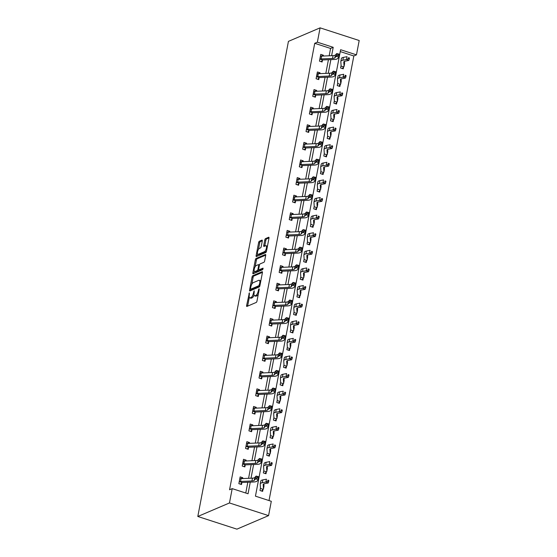 <?xml version="1.0" encoding="UTF-8"?>
<svg xmlns="http://www.w3.org/2000/svg" width="557" height="557" viewBox="0 0 557 557"><rect width="100%" height="100%" fill="white"/><g stroke="black" fill="none" stroke-linecap="round" stroke-linejoin="round"><path stroke-width="0.84" d="M249.369 292.843L246.612 305.542A1.177 0.446 -72 0 0 246.765 306.441A1.177 0.446 -72 0 0 246.918 306.427L256.241 302.444A1.177 0.446 -72 0 0 256.972 301.121L259.221 289.348L259.005 288.728L258.204 291.179A3.774 1.434 -72 0 1 255.865 295.433L255.092 295.767A3.774 1.434 -72 0 1 254.605 295.809A3.774 1.434 -72 0 1 254.11 292.926L254.187 290.782L253.386 293.24A3.774 1.434 -72 0 1 251.054 297.494L250.274 297.821A3.774 1.434 -72 0 1 249.787 297.863A3.774 1.434 -72 0 1 249.292 294.987L249.369 292.843M262.277 241.007A1.177 0.446 -72 0 0 262.124 240.109A1.177 0.446 -72 0 0 261.971 240.123L259.353 241.237A1.177 0.446 -72 0 0 258.629 242.567L256.129 255.635A1.177 0.446 -72 0 0 256.29 256.54A1.177 0.446 -72 0 0 256.443 256.526L265.766 252.544A1.177 0.446 -72 0 0 266.49 251.214L268.982 238.145A1.177 0.446 -72 0 0 268.829 237.247A1.177 0.446 -72 0 0 268.676 237.254L265.522 238.605A1.177 0.446 -72 0 0 264.791 239.935L263.726 245.533A1.177 0.446 -72 0 0 263.879 246.431A1.177 0.446 -72 0 0 264.032 246.417L265.598 245.748A3.154 1.198 -72 0 1 266.002 245.714A3.154 1.198 -72 0 1 266.309 248.596A3.154 1.198 -72 0 1 264.464 251.673L258.33 254.291A3.154 1.198 -72 0 1 257.919 254.333A3.154 1.198 -72 0 1 257.613 251.444A3.154 1.198 -72 0 1 259.458 248.366L260.481 247.928A1.177 0.446 -72 0 0 261.212 246.605L262.277 241.007M329.173 55.791L330.573 48.445L314.726 43.307L317.365 42.186L320.094 27.85L288.435 41.371L197.805 516.478L236.906 529.15L268.565 515.629L271.301 501.3L255.447 496.162L340.612 49.712L356.466 54.851L359.195 40.522L320.094 27.85M314.726 43.307L229.561 489.756L232.199 488.628L229.463 502.964L197.805 516.478M252.781 275.687A1.177 0.446 -72 0 0 252.056 277.017L249.564 290.086A1.177 0.446 -72 0 0 249.717 290.991A1.177 0.446 -72 0 0 249.87 290.977L259.193 286.994A1.177 0.446 -72 0 0 259.917 285.664L262.417 272.596A1.177 0.446 -72 0 0 262.256 271.691A1.177 0.446 -72 0 0 262.11 271.705L252.781 275.687L253.839 276.028A1.177 0.446 -72 0 0 253.108 277.358L251.806 284.209M252.85 272.86L255.343 259.792A1.177 0.446 -72 0 1 256.067 258.462L265.39 254.479A1.177 0.446 -72 0 1 265.543 254.472A1.177 0.446 -72 0 1 265.703 255.371L264.631 260.961A1.177 0.446 -72 0 1 263.907 262.291L260.119 263.907A1.177 0.446 -72 0 0 259.395 265.236L258.685 268.947A1.177 0.446 -72 0 0 258.838 269.846A1.177 0.446 -72 0 0 258.991 269.832L263.036 268.14L262.632 269.699L253.157 273.752A1.177 0.446 -72 0 1 253.003 273.766A1.177 0.446 -72 0 1 252.85 272.86L253.901 273.209L254.291 271.162M245.769 493.029L247.823 482.237M248.575 478.31L251.186 464.629M251.931 460.709L254.542 447.027M255.294 443.1L257.898 429.419M258.65 425.499L261.261 411.818M262.006 407.891L264.617 394.21M265.369 390.29L267.973 376.609M268.725 372.682L271.336 359M272.081 355.081L274.692 341.392M275.443 337.472L278.054 323.791M278.799 319.864L281.41 306.183M282.155 302.263L284.766 288.582M285.518 284.655L288.129 270.974M288.874 267.054L291.485 253.372M292.23 249.445L294.841 235.764M295.593 231.844L298.204 218.163M298.949 214.236L301.56 200.555M302.305 196.628L304.916 182.947M305.668 179.027L308.279 165.345M309.024 161.419L311.635 147.737M312.386 143.817L314.99 130.136M315.742 126.209L318.353 112.528M319.098 108.608L321.709 94.927M322.461 91L325.065 77.319M325.817 73.399L328.428 59.71M242.636 478.567L242.789 477.746L240.151 476.889L238.856 483.664L241.501 484.52L241.849 482.689M245.992 460.959L246.152 460.145L243.506 459.288L242.218 466.056L244.857 466.912L245.205 465.081M249.355 443.358L249.508 442.537L246.869 441.68L245.574 448.455L248.213 449.311L248.568 447.473M252.711 425.75L252.864 424.928L250.225 424.072L248.93 430.846L251.576 431.703L251.924 429.872L250.566 431.376M256.067 408.142L256.227 407.327L253.581 406.471L252.293 413.238L254.932 414.095L255.28 412.264L253.922 413.767M259.43 390.541L259.583 389.719L256.944 388.863L255.649 395.637L258.295 396.493L258.643 394.662M262.786 372.932L262.939 372.118L260.3 371.261L259.005 378.029L261.651 378.885L261.999 377.054L260.641 378.558M266.142 355.331L266.302 354.51L263.656 353.653L262.368 360.428L265.007 361.284L265.355 359.453M269.504 337.723L269.658 336.908L267.019 336.052L265.724 342.82L268.37 343.676L268.718 341.845M272.86 320.122L273.014 319.3L270.375 318.444L269.08 325.218L271.725 326.075L272.074 324.244M276.216 302.514L276.376 301.699L273.731 300.843L272.443 307.61L275.081 308.467L275.43 306.635L274.072 308.139M279.579 284.912L279.732 284.091L277.094 283.235L275.799 290.009L278.444 290.858L278.792 289.027M282.935 267.304L283.088 266.483L280.45 265.626L279.154 272.401L281.8 273.257L282.148 271.426M286.291 249.696L286.451 248.882L283.805 248.025L282.517 254.793L285.156 255.649L285.504 253.818M289.654 232.095L289.807 231.273L287.168 230.417L285.873 237.191L288.519 238.048L288.867 236.217L287.509 237.721M293.01 214.487L293.17 213.672L290.524 212.816L289.236 219.583L291.875 220.44L292.223 218.609M296.366 196.886L296.526 196.064L293.88 195.208L292.592 201.982L295.231 202.839L295.586 201.007L294.221 202.511M299.729 179.277L299.882 178.463L297.243 177.606L295.948 184.374L298.594 185.23L298.942 183.399M303.085 161.676L303.245 160.855L300.599 159.998L299.311 166.773L301.95 167.629L302.298 165.791L300.94 167.302M306.441 144.068L306.601 143.246L303.955 142.397L302.667 149.165L305.306 150.021L305.661 148.19M309.803 126.46L309.957 125.645L307.318 124.789L306.023 131.556L308.669 132.413L309.017 130.582L307.659 132.093M313.159 108.859L313.319 108.037L310.674 107.181L309.386 113.955L312.024 114.812L312.373 112.98L311.015 114.484M316.522 91.251L316.675 90.436L314.037 89.58L312.742 96.347L315.38 97.203L315.735 95.372M319.878 73.649L320.031 72.828L317.393 71.971L316.098 78.746L318.743 79.602L319.091 77.771L317.734 79.275M323.234 56.041L323.394 55.227L320.748 54.37L319.46 61.138L322.099 61.994L322.447 60.163M269.017 500.562L353.827 55.979L340.257 51.578M260.481 487.967L259.994 490.508L262.632 491.365L262.988 489.533M263.837 470.366L263.35 472.907L265.995 473.763L266.343 471.932L264.986 473.436M267.193 452.757L266.712 455.299L269.351 456.155L269.699 454.324M270.556 435.156L270.068 437.698L272.707 438.554L273.062 436.716M273.912 417.548L273.424 420.089L276.07 420.946L276.418 419.115M277.268 399.94L276.787 402.481L279.426 403.338L279.774 401.506L278.416 403.01M280.631 382.339L280.143 384.88L282.782 385.736L283.137 383.905M283.986 364.731L283.499 367.272L286.145 368.128L286.493 366.297L285.135 367.801M287.342 347.129L286.862 349.671L289.501 350.527L289.849 348.696L288.491 350.2M290.705 329.521L290.218 332.063L292.864 332.919L293.212 331.088M294.061 311.92L293.574 314.461L296.22 315.318L296.568 313.487L295.21 314.99M297.417 294.312L296.937 296.853L299.575 297.71L299.924 295.878M300.78 276.711L300.293 279.252L302.938 280.101L303.287 278.27L301.929 279.781M304.136 259.102L303.649 261.644L306.294 262.5L306.642 260.669M307.492 241.494L307.011 244.036L309.65 244.892L309.998 243.061L308.641 244.565M310.855 223.893L310.367 226.434L313.013 227.291L313.361 225.46M314.211 206.285L313.73 208.826L316.369 209.683L316.717 207.852M317.567 188.684L317.086 191.225L319.725 192.081L320.08 190.25M320.929 171.076L320.442 173.617L323.088 174.473L323.436 172.642L322.078 174.146M324.285 153.474L323.805 156.016L326.444 156.872L326.792 155.034M327.648 135.866L327.161 138.408L329.8 139.264L330.155 137.433M331.004 118.265L330.517 120.806L333.163 121.656L333.511 119.825M334.36 100.657L333.88 103.198L336.519 104.055L336.867 102.223L335.509 103.727M337.723 83.049L337.236 85.59L339.874 86.446L340.23 84.615M341.079 65.448L340.592 67.989L343.237 68.845L343.585 67.014L342.228 68.518M353.827 55.979L356.466 54.851M331.617 55.686L333.211 47.317L317.365 42.186M232.199 488.628L248.053 493.767L250.267 482.132M251.019 478.212L253.63 464.524M254.375 460.604L256.986 446.923M257.738 442.996L260.342 429.315M261.094 425.395L263.705 411.714M264.45 407.787L267.061 394.105M267.813 390.185L270.417 376.504M271.168 372.577L273.779 358.896M274.524 354.976L277.135 341.295M277.887 337.368L280.491 323.687M281.243 319.76L283.854 306.078M284.599 302.159L287.21 288.477M287.962 284.55L290.573 270.869M291.318 266.949L293.929 253.268M294.674 249.341L297.285 235.66M298.037 231.74L300.648 218.059M301.393 214.132L304.004 200.45M304.749 196.53L307.36 182.842M308.112 178.922L310.722 165.241M311.467 161.314L314.078 147.633M314.823 143.713L317.434 130.032M318.186 126.105L320.797 112.423M321.542 108.504L324.153 94.822M324.898 90.895L327.509 77.214M328.261 73.294L330.872 59.613M229.463 502.964L268.565 515.629M330.573 48.445L333.211 47.317M242.789 477.746L240.645 478.665M246.152 460.145L244.001 461.057M249.508 442.537L247.364 443.456M252.864 424.928L250.72 425.847M256.227 407.327L254.083 408.239M259.583 389.719L257.438 390.638M262.939 372.118L260.794 373.03M266.302 354.51L264.157 355.429M269.658 336.908L267.513 337.82M273.014 319.3L270.869 320.219M276.376 301.699L274.232 302.611M279.732 284.091L277.588 285.01M283.088 266.483L280.944 267.402M286.451 248.882L284.307 249.794M289.807 231.273L287.663 232.192M293.17 213.672L291.019 214.584M296.526 196.064L294.381 196.983M299.882 178.463L297.737 179.375M303.245 160.855L301.093 161.774M306.601 143.246L304.456 144.166M309.957 125.645L307.812 126.557M313.319 108.037L311.168 108.956M316.675 90.436L314.531 91.348M320.031 72.828L317.887 73.747M323.394 55.227L321.243 56.139M249.787 297.863L250.845 298.211A3.774 1.434 -72 0 0 251.332 298.162L250.274 297.821M254.055 295.001A3.774 1.434 -72 0 1 252.105 297.835L251.332 298.162M254.605 295.809L255.663 296.15A3.774 1.434 -72 0 0 256.15 296.108L255.092 295.767M258.281 294.263A3.774 1.434 -72 0 1 256.923 295.774L256.15 296.108M249.306 297.306L247.67 305.884A1.177 0.446 -72 0 0 247.635 306.12M262.444 272.359L253.839 276.028M250.838 289.257L250.615 290.434A1.177 0.446 -72 0 0 250.587 290.67M250.518 288.561L250.734 289.18L258.914 285.685L259.736 283.151A3.774 1.434 -72 0 0 259.242 280.268A3.774 1.434 -72 0 0 258.754 280.31L253.157 282.698A3.774 1.434 -72 0 0 250.824 286.952L250.518 288.561M251.604 289.466L250.734 289.18M259.799 286.103L251.792 289.522M260.78 281.174A3.774 1.434 -72 0 0 260.293 280.61L259.242 280.268M255.141 266.712L256.394 260.133L255.343 259.792M265.731 255.134L257.125 258.803A1.177 0.446 -72 0 0 256.394 260.133M259.778 270.089A1.177 0.446 -72 0 0 259.896 270.187A1.177 0.446 -72 0 0 260.049 270.173L263.127 268.864M256.199 265.585A3.154 1.198 -72 0 0 254.354 268.655A3.154 1.198 -72 0 0 254.66 271.544A3.154 1.198 -72 0 0 255.071 271.51L257.23 270.584A1.177 0.446 -72 0 0 257.961 269.254L258.671 265.543A1.177 0.446 -72 0 0 258.511 264.645A1.177 0.446 -72 0 0 258.364 264.659L256.199 265.585M254.66 271.544L255.719 271.886A3.154 1.198 -72 0 0 256.123 271.851L255.071 271.51M258.949 269.88A1.177 0.446 -72 0 1 258.288 270.925L256.123 271.851M257.919 254.333L258.977 254.674A3.154 1.198 -72 0 0 259.388 254.64L258.33 254.291M266.545 250.942A3.154 1.198 -72 0 1 265.522 252.015L259.388 254.64M267.409 246.403A3.154 1.198 -72 0 0 267.061 246.055L266.002 245.714M269.017 237.909L266.573 238.946A1.177 0.446 -72 0 0 265.849 240.276L264.777 245.874A1.177 0.446 -72 0 0 264.749 246.11M257.571 253.985L257.188 255.983A1.177 0.446 -72 0 0 257.153 256.22M262.312 240.77L260.411 241.578A1.177 0.446 -72 0 0 259.68 242.908L258.441 249.439M263.162 489.318A4.205 1.218 -169.2 0 0 263.454 488.976A4.205 1.218 -169.2 0 0 263.454 488.886L263.183 484.611A6.002 1.741 10.8 0 1 263.189 484.479A6.002 1.741 10.8 0 1 264.526 483.685L268.189 482.982L265.905 482.028L262.243 482.724A9.003 2.618 -169.2 0 0 260.244 483.922A9.003 2.618 -169.2 0 0 260.23 484.117L260.502 488.385A1.198 0.348 10.8 0 1 260.502 488.412A1.198 0.348 10.8 0 1 260.488 488.447L263.162 489.318L261.63 491.037M267.722 481.283L268.634 481.666L268.85 480.538L267.938 480.148L267.722 481.283L265.905 482.028L266.441 479.201L262.779 479.904A9.003 2.618 -169.2 0 0 260.78 481.095L260.244 483.922M263.962 486.24A4.205 1.218 -169.2 0 0 263.99 486.157A4.205 1.218 -169.2 0 0 263.997 486.059L263.858 483.873M267.938 480.148L268.85 480.538M268.634 481.666L268.189 482.982M240.45 478.686L239.844 478.491M239.204 481.833L239.413 481.617A4.205 1.218 10.8 0 1 240.527 481.45L251.938 480.969A6.002 1.741 -169.2 0 0 254.222 480.35L255.586 478.902L256.123 476.082L258.991 476.792L258.455 479.612L257.09 481.06A9.003 2.618 10.8 0 1 253.665 481.986L242.253 482.473A1.198 0.348 -169.2 0 0 242.086 482.487L240.492 484.193M257.188 476.757L256.972 477.885L258.121 478.171L258.337 477.043L256.123 476.082L254.758 477.53A6.002 1.741 -169.2 0 1 252.474 478.15L241.063 478.63A4.205 1.218 10.8 0 0 239.949 478.797L239.802 478.721M239.413 481.617L242.086 482.487M258.121 478.171L258.455 479.612L255.586 478.902L256.972 477.885M258.337 477.043L258.991 476.792M263.698 471.076L266.525 471.709A4.205 1.218 -169.2 0 0 266.81 471.368A4.205 1.218 -169.2 0 0 266.817 471.278L266.545 467.01A6.002 1.741 10.8 0 1 266.552 466.877A6.002 1.741 10.8 0 1 267.882 466.084L271.544 465.38L269.261 464.42L265.598 465.123A9.003 2.618 -169.2 0 0 263.6 466.313A9.003 2.618 -169.2 0 0 263.593 466.508L263.865 470.783A1.198 0.348 10.8 0 1 263.865 470.811A1.198 0.348 10.8 0 1 263.844 470.846M271.085 463.675L271.997 464.058L272.213 462.93L271.301 462.547L271.085 463.675L269.261 464.42L269.797 461.6L266.135 462.303A9.003 2.618 -169.2 0 0 264.143 463.494L263.6 466.313M267.318 468.639A4.205 1.218 -169.2 0 0 267.346 468.548A4.205 1.218 -169.2 0 0 267.353 468.458L267.214 466.265M271.301 462.547L272.213 462.93M271.997 464.058L271.544 465.38M269.88 454.108A4.205 1.218 -169.2 0 0 270.166 453.767A4.205 1.218 -169.2 0 0 270.173 453.677L269.901 449.402A6.002 1.741 10.8 0 1 269.908 449.269A6.002 1.741 10.8 0 1 271.238 448.476L274.9 447.772L272.624 446.811L268.954 447.515A9.003 2.618 -169.2 0 0 266.963 448.705A9.003 2.618 -169.2 0 0 266.949 448.907L267.221 453.175A1.198 0.348 10.8 0 1 267.207 453.238L269.88 454.108L268.342 455.828M274.441 446.066L275.353 446.456L275.569 445.322L274.657 444.939L274.441 446.066L272.624 446.811L273.16 443.992L269.497 444.695A9.003 2.618 -169.2 0 0 267.499 445.885L266.963 448.705M270.681 451.031A4.205 1.218 -169.2 0 0 270.709 450.947A4.205 1.218 -169.2 0 0 270.709 450.85L270.57 448.663M274.657 444.939L275.569 445.322M275.353 446.456L274.9 447.772M243.806 461.085L243.2 460.89M260.544 459.149L260.328 460.277L261.477 460.562L261.693 459.434L259.485 458.474L258.114 459.922A6.002 1.741 -169.2 0 1 255.837 460.542L244.419 461.029A4.205 1.218 10.8 0 0 243.312 461.196L242.768 464.016A4.205 1.218 10.8 0 1 243.882 463.849L255.294 463.361A6.002 1.741 -169.2 0 0 257.578 462.742L258.942 461.3L259.485 458.474L262.354 459.184L261.818 462.004L260.446 463.452A9.003 2.618 10.8 0 1 257.028 464.385L245.609 464.865A1.198 0.348 -169.2 0 0 245.449 464.879L243.848 466.585M242.768 464.016L245.449 464.879M261.477 460.562L261.818 462.004L258.942 461.3L260.328 460.277M261.693 459.434L262.354 459.184M247.162 443.476L246.563 443.281M245.922 446.617L246.131 446.408A4.205 1.218 10.8 0 1 247.238 446.241L258.657 445.76A6.002 1.741 -169.2 0 0 260.934 445.14L262.305 443.692L262.841 440.872L265.71 441.583L265.174 444.402L263.802 445.844A9.003 2.618 10.8 0 1 260.384 446.777L248.972 447.264A1.198 0.348 -169.2 0 0 248.805 447.278L247.211 448.984M263.907 441.548L263.691 442.676L264.84 442.954L265.055 441.826L262.841 440.872L261.477 442.314A6.002 1.741 -169.2 0 1 259.193 442.933L247.781 443.421A4.205 1.218 10.8 0 0 246.667 443.588L246.514 443.511M246.131 446.408L248.805 447.278M264.84 442.954L265.174 444.402L262.305 443.692L263.691 442.676M265.055 441.826L265.71 441.583M273.236 436.5A4.205 1.218 -169.2 0 0 273.529 436.159A4.205 1.218 -169.2 0 0 273.536 436.068L273.257 431.793A6.002 1.741 10.8 0 1 273.264 431.668A6.002 1.741 10.8 0 1 274.601 430.874L278.263 430.171L275.98 429.21L272.317 429.913A9.003 2.618 -169.2 0 0 270.319 431.104A9.003 2.618 -169.2 0 0 270.305 431.299L270.577 435.574A1.198 0.348 10.8 0 1 270.577 435.595A1.198 0.348 10.8 0 1 270.563 435.637L273.236 436.5L271.705 438.227M270.556 435.191L270.563 435.637M277.797 428.465L278.709 428.848L278.925 427.72L278.013 427.337L277.797 428.465L275.98 429.21L276.516 426.39L272.853 427.087A9.003 2.618 -169.2 0 0 270.855 428.284L270.319 431.104M274.037 433.43A4.205 1.218 -169.2 0 0 274.065 433.339A4.205 1.218 -169.2 0 0 274.072 433.249L273.933 431.055M278.013 427.337L278.925 427.72M278.709 428.848L278.263 430.171M276.599 418.899A4.205 1.218 -169.2 0 0 276.885 418.558A4.205 1.218 -169.2 0 0 276.892 418.46L276.62 414.192A6.002 1.741 10.8 0 1 276.627 414.06A6.002 1.741 10.8 0 1 277.957 413.266L281.619 412.563L279.336 411.602L275.673 412.305A9.003 2.618 -169.2 0 0 273.675 413.496A9.003 2.618 -169.2 0 0 273.668 413.698L273.94 417.966A1.198 0.348 10.8 0 1 273.94 417.994A1.198 0.348 10.8 0 1 273.926 418.029L276.599 418.899L275.061 420.619M281.16 410.857L282.072 411.24L282.288 410.112L281.376 409.729L281.16 410.857L279.336 411.602L279.879 408.782L276.209 409.486A9.003 2.618 -169.2 0 0 274.218 410.676L273.675 413.496M277.393 415.821A4.205 1.218 -169.2 0 0 277.421 415.731A4.205 1.218 -169.2 0 0 277.428 415.64L277.289 413.454M281.376 409.729L282.288 410.112M282.072 411.24L281.619 412.563M277.135 400.65L279.955 401.291A4.205 1.218 -169.2 0 0 280.241 400.949A4.205 1.218 -169.2 0 0 280.248 400.859L279.976 396.584A6.002 1.741 10.8 0 1 279.983 396.459A6.002 1.741 10.8 0 1 281.313 395.658L284.975 394.962L282.698 394.001L279.029 394.704A9.003 2.618 -169.2 0 0 277.038 395.895A9.003 2.618 -169.2 0 0 277.024 396.09L277.295 400.365A1.198 0.348 10.8 0 1 277.295 400.386A1.198 0.348 10.8 0 1 277.282 400.42M284.516 393.256L285.428 393.639L285.644 392.511L284.731 392.128L284.516 393.256L282.698 394.001L283.235 391.181L279.572 391.877A9.003 2.618 -169.2 0 0 277.574 393.075L277.038 395.895M280.756 398.213A4.205 1.218 -169.2 0 0 280.784 398.13A4.205 1.218 -169.2 0 0 280.784 398.039L280.644 395.846M284.731 392.128L285.644 392.511M285.428 393.639L284.975 394.962M250.525 425.875L249.919 425.68M249.285 429.015L249.487 428.806A4.205 1.218 10.8 0 1 250.601 428.639L262.013 428.152A6.002 1.741 -169.2 0 0 264.297 427.532L265.661 426.084L266.197 423.264L269.073 423.974L268.53 426.794L267.165 428.242A9.003 2.618 10.8 0 1 263.74 429.175L252.328 429.656A1.198 0.348 -169.2 0 0 252.161 429.67L251.938 429.858M267.263 423.94L267.047 425.068L268.195 425.353L268.411 424.225L266.197 423.264L264.833 424.713A6.002 1.741 -169.2 0 1 262.549 425.332L251.137 425.82A4.205 1.218 10.8 0 0 250.023 425.987L249.292 429.001M249.487 428.806L252.161 429.67M268.195 425.353L268.53 426.794L265.661 426.084L267.047 425.068M268.411 424.225L269.073 423.974M253.881 408.267L253.275 408.072M252.641 411.407L252.843 411.198A4.205 1.218 10.8 0 1 253.957 411.031L265.369 410.551A6.002 1.741 -169.2 0 0 267.652 409.924L269.017 408.483L269.56 405.663L272.429 406.373L271.893 409.193L270.521 410.634A9.003 2.618 10.8 0 1 267.102 411.567L255.684 412.055A1.198 0.348 -169.2 0 0 255.524 412.069L255.294 412.25M270.618 406.338L270.41 407.466L271.551 407.745L271.767 406.617L269.56 405.663L268.189 407.104A6.002 1.741 -169.2 0 1 265.912 407.724L254.493 408.211A4.205 1.218 10.8 0 0 253.386 408.378L252.655 411.393M252.843 411.198L255.524 412.069M271.551 407.745L271.893 409.193L269.017 408.483L270.41 407.466M271.767 406.617L272.429 406.373M257.237 390.666L256.638 390.464M273.981 388.73L273.766 389.858L274.914 390.144L275.13 389.016L272.916 388.055L271.551 389.503A6.002 1.741 -169.2 0 1 269.268 390.123L257.856 390.603A4.205 1.218 10.8 0 0 256.742 390.77L256.206 393.597A4.205 1.218 10.8 0 1 257.313 393.43L268.732 392.943A6.002 1.741 -169.2 0 0 271.008 392.323L272.38 390.875L272.916 388.055L275.785 388.765L275.249 391.585L273.884 393.033A9.003 2.618 10.8 0 1 270.458 393.959L259.047 394.447A1.198 0.348 -169.2 0 0 258.88 394.46L257.285 396.166M256.206 393.597L258.88 394.46M274.914 390.144L275.249 391.585L272.38 390.875L273.766 389.858M275.13 389.016L275.785 388.765M283.318 383.682A4.205 1.218 -169.2 0 0 283.604 383.348A4.205 1.218 -169.2 0 0 283.61 383.251L283.332 378.983A6.002 1.741 10.8 0 1 283.339 378.851A6.002 1.741 10.8 0 1 284.676 378.057L288.338 377.354L286.054 376.393L282.392 377.096A9.003 2.618 -169.2 0 0 280.394 378.287A9.003 2.618 -169.2 0 0 280.38 378.482L280.651 382.756A1.198 0.348 10.8 0 1 280.651 382.784A1.198 0.348 10.8 0 1 280.637 382.819L283.318 383.682L281.779 385.409M287.872 375.648L288.791 376.031L288.999 374.903L288.087 374.52L287.872 375.648L286.054 376.393L286.59 373.573L282.928 374.276A9.003 2.618 -169.2 0 0 280.93 375.467L280.394 378.287M284.112 380.612A4.205 1.218 -169.2 0 0 284.14 380.522A4.205 1.218 -169.2 0 0 284.147 380.431L284.007 378.245M288.087 374.52L288.999 374.903M288.791 376.031L288.338 377.354M260.599 373.058L259.994 372.863M277.337 371.122L277.121 372.25L278.27 372.536L278.486 371.408L276.272 370.447L274.907 371.895A6.002 1.741 -169.2 0 1 272.624 372.515L261.212 373.002A4.205 1.218 10.8 0 0 260.098 373.169L259.562 375.989A4.205 1.218 10.8 0 1 260.676 375.822L272.088 375.334A6.002 1.741 -169.2 0 0 274.371 374.715L275.736 373.274L276.272 370.447L279.148 371.157L278.604 373.984L277.24 375.425A9.003 2.618 10.8 0 1 273.814 376.358L262.403 376.845A1.198 0.348 -169.2 0 0 262.236 376.859L262.013 377.04M259.562 375.989L262.236 376.859M278.27 372.536L278.604 373.984L275.736 373.274L277.121 372.25M278.486 371.408L279.148 371.157M283.986 364.772L283.861 365.427L286.674 366.081A4.205 1.218 -169.2 0 0 286.959 365.74A4.205 1.218 -169.2 0 0 286.966 365.65L286.695 361.375A6.002 1.741 10.8 0 1 286.702 361.242A6.002 1.741 10.8 0 1 288.032 360.449L291.694 359.745L289.41 358.792L285.748 359.488A9.003 2.618 -169.2 0 0 283.75 360.685A9.003 2.618 -169.2 0 0 283.743 360.88L284.014 365.148A1.198 0.348 10.8 0 1 284.014 365.176A1.198 0.348 10.8 0 1 284 365.211M291.234 358.047L292.147 358.429L292.362 357.302L291.45 356.919L291.234 358.047L289.41 358.792L289.953 355.965L286.284 356.668A9.003 2.618 -169.2 0 0 284.293 357.859L283.75 360.685M287.468 363.004A4.205 1.218 -169.2 0 0 287.496 362.92A4.205 1.218 -169.2 0 0 287.503 362.83L287.363 360.637M291.45 356.919L292.362 357.302M292.147 358.429L291.694 359.745M263.955 355.45L263.35 355.255M262.716 358.597L262.925 358.388A4.205 1.218 10.8 0 1 264.032 358.221L275.443 357.733A6.002 1.741 -169.2 0 0 277.727 357.114L279.099 355.665L279.635 352.846L282.503 353.556L281.967 356.376L280.596 357.824A9.003 2.618 10.8 0 1 277.177 358.75L265.759 359.237A1.198 0.348 -169.2 0 0 265.598 359.251L263.997 360.957M280.693 353.521L280.484 354.649L281.626 354.934L281.842 353.806L279.635 352.846L278.263 354.294A6.002 1.741 -169.2 0 1 275.987 354.913L264.568 355.394A4.205 1.218 10.8 0 0 263.461 355.561L263.308 355.484M262.925 358.388L265.598 359.251M281.626 354.934L281.967 356.376L279.099 355.665L280.484 354.649M281.842 353.806L282.503 353.556M287.21 347.84L290.03 348.473A4.205 1.218 -169.2 0 0 290.315 348.132A4.205 1.218 -169.2 0 0 290.322 348.041L290.051 343.773A6.002 1.741 10.8 0 1 290.058 343.641A6.002 1.741 10.8 0 1 291.388 342.847L295.05 342.144L292.773 341.183L289.111 341.887A9.003 2.618 -169.2 0 0 287.113 343.077A9.003 2.618 -169.2 0 0 287.099 343.272L287.37 347.547A1.198 0.348 10.8 0 1 287.37 347.575A1.198 0.348 10.8 0 1 287.356 347.61M294.59 340.438L295.502 340.821L295.718 339.693L294.806 339.31L294.59 340.438L292.773 341.183L293.309 338.364L289.647 339.067A9.003 2.618 -169.2 0 0 287.649 340.257L287.113 343.077M290.831 345.403A4.205 1.218 -169.2 0 0 290.858 345.312A4.205 1.218 -169.2 0 0 290.865 345.222L290.719 343.035M294.806 339.31L295.718 339.693M295.502 340.821L295.05 342.144M267.318 337.848L266.712 337.653M284.056 335.913L283.84 337.041L284.989 337.326L285.205 336.198L282.991 335.237L281.626 336.686A6.002 1.741 -169.2 0 1 279.342 337.305L267.931 337.793A4.205 1.218 10.8 0 0 266.817 337.96L266.281 340.78A4.205 1.218 10.8 0 1 267.388 340.612L278.806 340.125A6.002 1.741 -169.2 0 0 281.09 339.505L282.455 338.064L282.991 335.237L285.859 335.948L285.323 338.767L283.959 340.216A9.003 2.618 10.8 0 1 280.533 341.149L269.122 341.629A1.198 0.348 -169.2 0 0 268.954 341.65L267.36 343.349M266.281 340.78L268.954 341.65M284.989 337.326L285.323 338.767L282.455 338.064L283.84 337.041M285.205 336.198L285.859 335.948M293.393 330.872A4.205 1.218 -169.2 0 0 293.678 330.531A4.205 1.218 -169.2 0 0 293.685 330.44L293.407 326.165A6.002 1.741 10.8 0 1 293.421 326.033A6.002 1.741 10.8 0 1 294.75 325.239L298.413 324.536L296.129 323.582L292.467 324.278A9.003 2.618 -169.2 0 0 290.469 325.476A9.003 2.618 -169.2 0 0 290.455 325.671L290.733 329.939A1.198 0.348 10.8 0 1 290.712 330.002L293.393 330.872L291.854 332.592M290.705 329.563L290.712 330.002M297.946 322.83L298.865 323.22L299.074 322.092L298.162 321.702L297.946 322.83L296.129 323.582L296.665 320.755L293.003 321.459A9.003 2.618 -169.2 0 0 291.005 322.649L290.469 325.476M294.187 327.795A4.205 1.218 -169.2 0 0 294.214 327.711A4.205 1.218 -169.2 0 0 294.221 327.613L294.082 325.427M298.162 321.702L299.074 322.092M298.865 323.22L298.413 324.536M270.674 320.24L270.068 320.045M287.412 318.312L287.196 319.44L288.345 319.725L288.561 318.59L286.354 317.636L284.982 319.077A6.002 1.741 -169.2 0 1 282.698 319.704L271.287 320.184A4.205 1.218 10.8 0 0 270.18 320.352L269.637 323.171A4.205 1.218 10.8 0 1 270.751 323.004L282.162 322.524A6.002 1.741 -169.2 0 0 284.446 321.904L285.811 320.456L286.354 317.636L289.222 318.346L288.679 321.166L287.315 322.614A9.003 2.618 10.8 0 1 283.889 323.54L272.477 324.028A1.198 0.348 -169.2 0 0 272.317 324.042L270.716 325.748M269.637 323.171L272.317 324.042M288.345 319.725L288.679 321.166L285.811 320.456L287.196 319.44M288.561 318.59L289.222 318.346M294.061 311.955L293.936 312.616L296.749 313.264A4.205 1.218 -169.2 0 0 297.034 312.923A4.205 1.218 -169.2 0 0 297.041 312.832L296.77 308.564A6.002 1.741 10.8 0 1 296.777 308.432A6.002 1.741 10.8 0 1 298.106 307.638L301.769 306.935L299.485 305.974L295.823 306.677A9.003 2.618 -169.2 0 0 293.824 307.868A9.003 2.618 -169.2 0 0 293.817 308.063L294.089 312.338A1.198 0.348 10.8 0 1 294.089 312.366A1.198 0.348 10.8 0 1 294.075 312.4M301.309 305.229L302.221 305.612L302.437 304.484L301.525 304.101L301.309 305.229L299.485 305.974L300.028 303.154L296.366 303.857A9.003 2.618 -169.2 0 0 294.368 305.048L293.824 307.868M297.542 310.193A4.205 1.218 -169.2 0 0 297.57 310.103A4.205 1.218 -169.2 0 0 297.577 310.012L297.438 307.819M301.525 304.101L302.437 304.484M302.221 305.612L301.769 306.935M274.03 302.639L273.424 302.444M272.791 305.779L273 305.57A4.205 1.218 10.8 0 1 274.107 305.403L285.518 304.916A6.002 1.741 -169.2 0 0 287.802 304.296L289.174 302.848L289.71 300.028L292.578 300.738L292.042 303.558L290.67 305.006A9.003 2.618 10.8 0 1 287.252 305.939L275.833 306.42A1.198 0.348 -169.2 0 0 275.673 306.434L275.443 306.622M290.775 300.703L290.559 301.831L291.701 302.117L291.917 300.989L289.71 300.028L288.345 301.476A6.002 1.741 -169.2 0 1 286.061 302.096L274.643 302.583A4.205 1.218 10.8 0 0 273.536 302.75L272.805 305.765M273 305.57L275.673 306.434M291.701 302.117L292.042 303.558L289.174 302.848L290.559 301.831M291.917 300.989L292.578 300.738M300.105 295.663A4.205 1.218 -169.2 0 0 300.39 295.321A4.205 1.218 -169.2 0 0 300.397 295.231L300.126 290.956A6.002 1.741 10.8 0 1 300.132 290.824A6.002 1.741 10.8 0 1 301.462 290.03L305.132 289.327L302.848 288.366L299.186 289.069A9.003 2.618 -169.2 0 0 297.187 290.26A9.003 2.618 -169.2 0 0 297.173 290.462L297.445 294.73A1.198 0.348 10.8 0 1 297.445 294.757A1.198 0.348 10.8 0 1 297.431 294.792L300.105 295.663L298.566 297.382M304.665 287.621L305.577 288.004L305.793 286.876L304.881 286.493L304.665 287.621L302.848 288.366L303.384 285.546L299.722 286.249A9.003 2.618 -169.2 0 0 297.723 287.44L297.187 290.26M300.905 292.585A4.205 1.218 -169.2 0 0 300.933 292.502A4.205 1.218 -169.2 0 0 300.94 292.404L300.794 290.218M304.881 286.493L305.793 286.876M305.577 288.004L305.132 289.327M277.393 285.031L276.787 284.836M276.147 288.171L276.356 287.962A4.205 1.218 10.8 0 1 277.47 287.795L288.881 287.315A6.002 1.741 -169.2 0 0 291.165 286.695L292.529 285.247L293.066 282.427L295.934 283.137L295.398 285.957L294.033 287.398A9.003 2.618 10.8 0 1 290.608 288.331L279.196 288.818A1.198 0.348 -169.2 0 0 279.029 288.832L277.435 290.538M294.131 283.102L293.915 284.23L295.064 284.509L295.28 283.381L293.066 282.427L291.701 283.868A6.002 1.741 -169.2 0 1 289.417 284.488L278.006 284.975A4.205 1.218 10.8 0 0 276.892 285.142L276.738 285.066M276.356 287.962L279.029 288.832M295.064 284.509L295.398 285.957L292.529 285.247L293.915 284.23M295.28 283.381L295.934 283.137M300.641 277.414L303.468 278.054A4.205 1.218 -169.2 0 0 303.753 277.713A4.205 1.218 -169.2 0 0 303.76 277.623L303.481 273.348A6.002 1.741 10.8 0 1 303.495 273.222A6.002 1.741 10.8 0 1 304.825 272.422L308.487 271.725L306.204 270.765L302.542 271.468A9.003 2.618 -169.2 0 0 300.543 272.658A9.003 2.618 -169.2 0 0 300.529 272.853L300.808 277.128A1.198 0.348 10.8 0 1 300.801 277.149A1.198 0.348 10.8 0 1 300.787 277.191M308.021 270.02L308.94 270.403L309.156 269.275L308.237 268.892L308.021 270.02L306.204 270.765L306.74 267.945L303.078 268.641A9.003 2.618 -169.2 0 0 301.079 269.839L300.543 272.658M304.261 274.977A4.205 1.218 -169.2 0 0 304.289 274.893A4.205 1.218 -169.2 0 0 304.296 274.803L304.157 272.61M308.237 268.892L309.156 269.275M308.94 270.403L308.487 271.725M280.749 267.43L280.143 267.235M297.487 265.494L297.271 266.622L298.42 266.907L298.636 265.78L296.428 264.819L295.057 266.267A6.002 1.741 -169.2 0 1 292.773 266.887L281.362 267.374A4.205 1.218 10.8 0 0 280.255 267.541L279.711 270.361A4.205 1.218 10.8 0 1 280.825 270.194L292.237 269.706A6.002 1.741 -169.2 0 0 294.521 269.087L295.885 267.639L296.428 264.819L299.297 265.529L298.754 268.349L297.389 269.797A9.003 2.618 10.8 0 1 293.964 270.73L282.552 271.21A1.198 0.348 -169.2 0 0 282.392 271.224L280.791 272.93M279.711 270.361L282.392 271.224M298.42 266.907L298.754 268.349L295.885 267.639L297.271 266.622M298.636 265.78L299.297 265.529M306.823 260.453A4.205 1.218 -169.2 0 0 307.109 260.112A4.205 1.218 -169.2 0 0 307.116 260.015L306.844 255.747A6.002 1.741 10.8 0 1 306.851 255.614A6.002 1.741 10.8 0 1 308.181 254.821L311.843 254.117L309.56 253.157L305.897 253.86A9.003 2.618 -169.2 0 0 303.899 255.05A9.003 2.618 -169.2 0 0 303.892 255.252L304.164 259.52A1.198 0.348 10.8 0 1 304.164 259.548A1.198 0.348 10.8 0 1 304.15 259.583L306.823 260.453L305.285 262.173M304.136 259.137L304.15 259.583M311.384 252.412L312.296 252.794L312.512 251.667L311.6 251.284L311.384 252.412L309.56 253.157L310.103 250.337L306.441 251.04A9.003 2.618 -169.2 0 0 304.442 252.23L303.899 255.05M307.617 257.376A4.205 1.218 -169.2 0 0 307.645 257.285A4.205 1.218 -169.2 0 0 307.652 257.195L307.513 255.009M311.6 251.284L312.512 251.667M312.296 252.794L311.843 254.117M284.105 249.821L283.499 249.627M282.865 252.962L283.074 252.753A4.205 1.218 10.8 0 1 284.181 252.586L295.6 252.105A6.002 1.741 -169.2 0 0 297.877 251.479L299.248 250.037L299.784 247.217L302.653 247.921L302.117 250.747L300.745 252.189A9.003 2.618 10.8 0 1 297.327 253.122L285.908 253.609A1.198 0.348 -169.2 0 0 285.748 253.623L284.147 255.322M300.85 247.886L300.634 249.021L301.776 249.299L301.991 248.171L299.784 247.217L298.42 248.659A6.002 1.741 -169.2 0 1 296.136 249.278L284.724 249.766A4.205 1.218 10.8 0 0 283.61 249.933L283.457 249.856M283.074 252.753L285.748 253.623M301.776 249.299L302.117 250.747L299.248 250.037L300.634 249.021M301.991 248.171L302.653 247.921M307.499 241.536L307.373 242.191L310.179 242.845A4.205 1.218 -169.2 0 0 310.472 242.504A4.205 1.218 -169.2 0 0 310.472 242.413L310.2 238.138A6.002 1.741 10.8 0 1 310.207 238.006A6.002 1.741 10.8 0 1 311.537 237.212L315.206 236.516L312.923 235.555L309.26 236.259A9.003 2.618 -169.2 0 0 307.262 237.449A9.003 2.618 -169.2 0 0 307.248 237.644L307.52 241.912A1.198 0.348 10.8 0 1 307.52 241.94A1.198 0.348 10.8 0 1 307.506 241.975M314.74 234.81L315.652 235.193L315.868 234.065L314.956 233.682L314.74 234.81L312.923 235.555L313.459 232.729L309.796 233.432A9.003 2.618 -169.2 0 0 307.798 234.622L307.262 237.449M310.98 239.768A4.205 1.218 -169.2 0 0 311.008 239.684A4.205 1.218 -169.2 0 0 311.015 239.594L310.876 237.4M314.956 233.682L315.868 234.065M315.652 235.193L315.206 236.516M287.468 232.22L286.862 232.018M286.221 235.36L286.43 235.151A4.205 1.218 10.8 0 1 287.544 234.984L298.956 234.497A6.002 1.741 -169.2 0 0 301.24 233.877L302.604 232.429L303.14 229.609L306.009 230.32L305.473 233.139L304.108 234.588A9.003 2.618 10.8 0 1 300.683 235.514L289.271 236.001A1.198 0.348 -169.2 0 0 289.104 236.015L288.881 236.203M304.206 230.285L303.99 231.413L305.139 231.698L305.354 230.57L303.14 229.609L301.776 231.058A6.002 1.741 -169.2 0 1 299.492 231.677L288.08 232.158A4.205 1.218 10.8 0 0 286.966 232.325L286.82 232.248M286.43 235.151L289.104 236.015M305.139 231.698L305.473 233.139L302.604 232.429L303.99 231.413M305.354 230.57L306.009 230.32M313.542 225.237A4.205 1.218 -169.2 0 0 313.828 224.896A4.205 1.218 -169.2 0 0 313.835 224.805L313.556 220.537A6.002 1.741 10.8 0 1 313.57 220.405A6.002 1.741 10.8 0 1 314.9 219.611L318.562 218.908L316.279 217.947L312.616 218.65A9.003 2.618 -169.2 0 0 310.618 219.841A9.003 2.618 -169.2 0 0 310.604 220.036L310.883 224.311A1.198 0.348 10.8 0 1 310.876 224.339A1.198 0.348 10.8 0 1 310.862 224.374L313.542 225.237L312.004 226.964M318.103 217.202L319.015 217.585L319.231 216.457L318.312 216.074L318.103 217.202L316.279 217.947L316.815 215.127L313.152 215.831A9.003 2.618 -169.2 0 0 311.154 217.021L310.618 219.841M314.336 222.166A4.205 1.218 -169.2 0 0 314.364 222.076A4.205 1.218 -169.2 0 0 314.371 221.985L314.232 219.799M318.312 216.074L319.231 216.457M319.015 217.585L318.562 218.908M290.824 214.612L290.218 214.417M289.584 217.752L289.786 217.543A4.205 1.218 10.8 0 1 290.9 217.376L302.312 216.889A6.002 1.741 -169.2 0 0 304.595 216.269L305.96 214.828L306.503 212.001L309.372 212.711L308.829 215.538L307.464 216.979A9.003 2.618 10.8 0 1 304.038 217.912L292.627 218.4A1.198 0.348 -169.2 0 0 292.467 218.414L290.865 220.112M307.561 212.677L307.346 213.804L308.494 214.09L308.71 212.962L306.503 212.001L305.132 213.449A6.002 1.741 -169.2 0 1 302.855 214.069L291.436 214.556A4.205 1.218 10.8 0 0 290.329 214.724L290.176 214.647M289.786 217.543L292.467 218.414M308.494 214.09L308.829 215.538L305.96 214.828L307.346 213.804M308.71 212.962L309.372 212.711M316.898 207.636A4.205 1.218 -169.2 0 0 317.184 207.295A4.205 1.218 -169.2 0 0 317.191 207.204L316.919 202.929A6.002 1.741 10.8 0 1 316.926 202.797A6.002 1.741 10.8 0 1 318.256 202.003L321.918 201.3L319.634 200.346L315.972 201.042A9.003 2.618 -169.2 0 0 313.974 202.24A9.003 2.618 -169.2 0 0 313.967 202.435L314.239 206.703A1.198 0.348 10.8 0 1 314.225 206.765L316.898 207.636L315.359 209.355M314.211 206.327L314.225 206.765M321.459 199.601L322.371 199.984L322.587 198.856L321.674 198.466L321.459 199.601L319.634 200.346L320.178 197.519L316.515 198.222A9.003 2.618 -169.2 0 0 314.517 199.413L313.974 202.24M317.692 204.558A4.205 1.218 -169.2 0 0 317.727 204.475A4.205 1.218 -169.2 0 0 317.727 204.384L317.587 202.191M321.674 198.466L322.587 198.856M322.371 199.984L321.918 201.3M294.18 197.004L293.581 196.809M310.924 195.075L310.709 196.203L311.857 196.489L312.066 195.361L309.859 194.4L308.494 195.848A6.002 1.741 -169.2 0 1 306.211 196.468L294.799 196.948A4.205 1.218 10.8 0 0 293.685 197.115L293.149 199.942A4.205 1.218 10.8 0 1 294.256 199.775L305.675 199.288A6.002 1.741 -169.2 0 0 307.951 198.668L309.323 197.22L309.859 194.4L312.728 195.11L312.192 197.93L310.82 199.378A9.003 2.618 10.8 0 1 307.401 200.304L295.983 200.792A1.198 0.348 -169.2 0 0 295.823 200.805L295.593 200.993M293.149 199.942L295.823 200.805M311.857 196.489L312.192 197.93L309.323 197.22L310.709 196.203M312.066 195.361L312.728 195.11M320.254 190.028A4.205 1.218 -169.2 0 0 320.547 189.686A4.205 1.218 -169.2 0 0 320.547 189.596L320.275 185.328A6.002 1.741 10.8 0 1 320.282 185.196A6.002 1.741 10.8 0 1 321.619 184.402L325.281 183.699L322.997 182.738L319.335 183.441A9.003 2.618 -169.2 0 0 317.337 184.632A9.003 2.618 -169.2 0 0 317.323 184.827L317.594 189.102A1.198 0.348 10.8 0 1 317.594 189.129A1.198 0.348 10.8 0 1 317.581 189.164L320.254 190.028L318.715 191.754M324.815 181.993L325.727 182.376L325.942 181.248L325.03 180.865L324.815 181.993L322.997 182.738L323.533 179.918L319.871 180.621A9.003 2.618 -169.2 0 0 317.873 181.812L317.337 184.632M321.055 186.957A4.205 1.218 -169.2 0 0 321.083 186.867A4.205 1.218 -169.2 0 0 321.09 186.776L320.95 184.59M325.03 180.865L325.942 181.248M325.727 182.376L325.281 183.699M297.542 179.403L296.937 179.208M296.296 182.543L296.505 182.334A4.205 1.218 10.8 0 1 297.619 182.167L309.031 181.679A6.002 1.741 -169.2 0 0 311.314 181.06L312.679 179.619L313.215 176.792L316.084 177.502L315.547 180.322L314.183 181.77A9.003 2.618 10.8 0 1 310.757 182.703L299.346 183.183A1.198 0.348 -169.2 0 0 299.179 183.197L297.584 184.903M314.28 177.467L314.064 178.595L315.213 178.881L315.429 177.753L313.215 176.792L311.85 178.24A6.002 1.741 -169.2 0 1 309.567 178.86L298.155 179.347A4.205 1.218 10.8 0 0 297.041 179.514L296.895 179.438M296.505 182.334L299.179 183.197M315.213 178.881L315.547 180.322L312.679 179.619L314.064 178.595M315.429 177.753L316.084 177.502M320.79 171.786L323.617 172.426A4.205 1.218 -169.2 0 0 323.902 172.085A4.205 1.218 -169.2 0 0 323.909 171.995L323.638 167.72A6.002 1.741 10.8 0 1 323.645 167.587A6.002 1.741 10.8 0 1 324.975 166.794L328.637 166.09L326.353 165.13L322.691 165.833A9.003 2.618 -169.2 0 0 320.693 167.023A9.003 2.618 -169.2 0 0 320.679 167.225L320.957 171.493A1.198 0.348 10.8 0 1 320.95 171.521A1.198 0.348 10.8 0 1 320.936 171.556M328.177 164.385L329.09 164.775L329.305 163.64L328.386 163.257L328.177 164.385L326.353 165.13L326.889 162.31L323.227 163.013A9.003 2.618 -169.2 0 0 321.229 164.204L320.693 167.023M324.411 169.349A4.205 1.218 -169.2 0 0 324.439 169.265A4.205 1.218 -169.2 0 0 324.446 169.168L324.306 166.982M328.386 163.257L329.305 163.64M329.09 164.775L328.637 166.09M300.898 161.795L300.293 161.6M317.636 159.866L317.42 160.994L318.569 161.279L318.785 160.144L316.578 159.191L315.206 160.632A6.002 1.741 -169.2 0 1 312.93 161.258L301.511 161.739A4.205 1.218 10.8 0 0 300.404 161.906L299.861 164.726A4.205 1.218 10.8 0 1 300.975 164.559L312.386 164.078A6.002 1.741 -169.2 0 0 314.67 163.459L316.035 162.01L316.578 159.191L319.446 159.901L318.903 162.721L317.539 164.169A9.003 2.618 10.8 0 1 314.113 165.095L302.702 165.582A1.198 0.348 -169.2 0 0 302.542 165.596L302.312 165.777M299.861 164.726L302.542 165.596M318.569 161.279L318.903 162.721L316.035 162.01L317.42 160.994M318.785 160.144L319.446 159.901M326.973 154.818A4.205 1.218 -169.2 0 0 327.258 154.477A4.205 1.218 -169.2 0 0 327.265 154.386L326.994 150.118A6.002 1.741 10.8 0 1 327.001 149.986A6.002 1.741 10.8 0 1 328.331 149.192L331.993 148.489L329.709 147.528L326.047 148.232A9.003 2.618 -169.2 0 0 324.056 149.422A9.003 2.618 -169.2 0 0 324.042 149.617L324.313 153.892A1.198 0.348 10.8 0 1 324.299 153.955L326.973 154.818L325.434 156.545M331.533 146.783L332.445 147.166L332.661 146.038L331.749 145.655L331.533 146.783L329.709 147.528L330.252 144.709L326.59 145.405A9.003 2.618 -169.2 0 0 324.592 146.602L324.056 149.422M327.767 151.748A4.205 1.218 -169.2 0 0 327.801 151.657A4.205 1.218 -169.2 0 0 327.801 151.567L327.662 149.373M331.749 145.655L332.661 146.038M332.445 147.166L331.993 148.489M304.254 144.193L303.656 143.998M303.015 147.333L303.224 147.125A4.205 1.218 10.8 0 1 304.331 146.957L315.749 146.47A6.002 1.741 -169.2 0 0 318.026 145.85L319.398 144.402L319.934 141.582L322.802 142.293L322.266 145.112L320.895 146.561A9.003 2.618 10.8 0 1 317.476 147.494L306.065 147.974A1.198 0.348 -169.2 0 0 305.897 147.988L304.303 149.694M320.999 142.258L320.783 143.386L321.932 143.671L322.148 142.543L319.934 141.582L318.569 143.031A6.002 1.741 -169.2 0 1 316.285 143.65L304.874 144.138A4.205 1.218 10.8 0 0 303.76 144.305L303.607 144.228M303.224 147.125L305.897 147.988M321.932 143.671L322.266 145.112L319.398 144.402L320.783 143.386M322.148 142.543L322.802 142.293M330.329 137.217A4.205 1.218 -169.2 0 0 330.621 136.876A4.205 1.218 -169.2 0 0 330.621 136.778L330.35 132.51A6.002 1.741 10.8 0 1 330.357 132.378A6.002 1.741 10.8 0 1 331.694 131.584L335.356 130.881L333.072 129.92L329.41 130.623A9.003 2.618 -169.2 0 0 327.412 131.814A9.003 2.618 -169.2 0 0 327.398 132.016L327.669 136.284A1.198 0.348 10.8 0 1 327.669 136.312A1.198 0.348 10.8 0 1 327.655 136.347L330.329 137.217L328.797 138.937M327.648 135.908L327.655 136.347M334.889 129.175L335.801 129.558L336.017 128.43L335.105 128.047L334.889 129.175L333.072 129.92L333.608 127.1L329.946 127.804A9.003 2.618 -169.2 0 0 327.948 128.994L327.412 131.814M331.13 134.14A4.205 1.218 -169.2 0 0 331.157 134.049A4.205 1.218 -169.2 0 0 331.164 133.959L331.025 131.772M335.105 128.047L336.017 128.43M335.801 129.558L335.356 130.881M307.617 126.585L307.011 126.39M324.355 124.657L324.139 125.785L325.288 126.063L325.504 124.935L323.29 123.981L321.925 125.422A6.002 1.741 -169.2 0 1 319.641 126.042L308.23 126.53A4.205 1.218 10.8 0 0 307.116 126.697L306.58 129.516A4.205 1.218 10.8 0 1 307.694 129.349L319.105 128.869A6.002 1.741 -169.2 0 0 321.389 128.249L322.754 126.801L323.29 123.981L326.158 124.691L325.622 127.511L324.258 128.952A9.003 2.618 10.8 0 1 320.832 129.885L309.42 130.373A1.198 0.348 -169.2 0 0 309.253 130.387L309.031 130.568M306.58 129.516L309.253 130.387M325.288 126.063L325.622 127.511L322.754 126.801L324.139 125.785M325.504 124.935L326.158 124.691M333.692 119.609A4.205 1.218 -169.2 0 0 333.977 119.268A4.205 1.218 -169.2 0 0 333.984 119.177L333.713 114.902A6.002 1.741 10.8 0 1 333.72 114.777A6.002 1.741 10.8 0 1 335.049 113.976L338.712 113.28L336.428 112.319L332.766 113.022A9.003 2.618 -169.2 0 0 330.767 114.213A9.003 2.618 -169.2 0 0 330.754 114.408L331.032 118.683A1.198 0.348 10.8 0 1 331.025 118.704A1.198 0.348 10.8 0 1 331.011 118.745L333.692 119.609L332.153 121.335M338.252 111.574L339.164 111.957L339.38 110.829L338.468 110.446L338.252 111.574L336.428 112.319L336.964 109.499L333.302 110.195A9.003 2.618 -169.2 0 0 331.311 111.393L330.767 114.213M334.485 116.531A4.205 1.218 -169.2 0 0 334.513 116.448A4.205 1.218 -169.2 0 0 334.52 116.357L334.381 114.164M338.468 110.446L339.38 110.829M339.164 111.957L338.712 113.28M310.973 108.984L310.367 108.782M309.734 112.124L309.936 111.915A4.205 1.218 10.8 0 1 311.05 111.748L322.461 111.261A6.002 1.741 -169.2 0 0 324.745 110.641L326.11 109.193L326.653 106.373L329.521 107.083L328.978 109.903L327.613 111.351A9.003 2.618 10.8 0 1 324.195 112.284L312.776 112.765A1.198 0.348 -169.2 0 0 312.616 112.779L312.386 112.967M327.711 107.048L327.495 108.176L328.644 108.462L328.86 107.334L326.653 106.373L325.281 107.821A6.002 1.741 -169.2 0 1 323.004 108.441L311.586 108.928A4.205 1.218 10.8 0 0 310.479 109.095L309.748 112.11M309.936 111.915L312.616 112.779M328.644 108.462L328.978 109.903L326.11 109.193L327.495 108.176M328.86 107.334L329.521 107.083M334.228 101.367L337.048 102.001A4.205 1.218 -169.2 0 0 337.333 101.666A4.205 1.218 -169.2 0 0 337.34 101.569L337.069 97.301A6.002 1.741 10.8 0 1 337.076 97.169A6.002 1.741 10.8 0 1 338.405 96.375L342.068 95.672L339.784 94.711L336.122 95.414A9.003 2.618 -169.2 0 0 334.13 96.605A9.003 2.618 -169.2 0 0 334.116 96.8L334.388 101.075A1.198 0.348 10.8 0 1 334.388 101.102A1.198 0.348 10.8 0 1 334.374 101.137M341.608 93.966L342.52 94.349L342.736 93.221L341.824 92.838L341.608 93.966L339.784 94.711L340.327 91.891L336.665 92.594A9.003 2.618 -169.2 0 0 334.666 93.785L334.13 96.605M337.848 98.93A4.205 1.218 -169.2 0 0 337.876 98.84A4.205 1.218 -169.2 0 0 337.876 98.749L337.737 96.563M341.824 92.838L342.736 93.221M342.52 94.349L342.068 95.672M314.329 91.376L313.73 91.181M331.074 89.44L330.858 90.575L332.007 90.854L332.223 89.726L330.009 88.772L328.644 90.213A6.002 1.741 -169.2 0 1 326.36 90.833L314.949 91.32A4.205 1.218 10.8 0 0 313.835 91.487L313.299 94.307A4.205 1.218 10.8 0 1 314.406 94.14L325.824 93.653A6.002 1.741 -169.2 0 0 328.101 93.033L329.472 91.592L330.009 88.772L332.877 89.475L332.341 92.302L330.969 93.743A9.003 2.618 10.8 0 1 327.551 94.676L316.139 95.163A1.198 0.348 -169.2 0 0 315.972 95.177L314.378 96.876M313.299 94.307L315.972 95.177M332.007 90.854L332.341 92.302L329.472 91.592L330.858 90.575M332.223 89.726L332.877 89.475M340.404 84.399A4.205 1.218 -169.2 0 0 340.696 84.058A4.205 1.218 -169.2 0 0 340.696 83.968L340.424 79.693A6.002 1.741 10.8 0 1 340.431 79.56A6.002 1.741 10.8 0 1 341.768 78.767L345.431 78.071L343.147 77.11L339.485 77.806A9.003 2.618 -169.2 0 0 337.486 79.003A9.003 2.618 -169.2 0 0 337.472 79.198L337.744 83.466A1.198 0.348 10.8 0 1 337.73 83.529L340.404 84.399L338.872 86.119M344.964 76.365L345.876 76.748L346.092 75.62L345.18 75.237L344.964 76.365L343.147 77.11L343.683 74.283L340.021 74.986A9.003 2.618 -169.2 0 0 338.022 76.177L337.486 79.003M341.204 81.322A4.205 1.218 -169.2 0 0 341.232 81.238A4.205 1.218 -169.2 0 0 341.239 81.148L341.1 78.955M345.18 75.237L346.092 75.62M345.876 76.748L345.431 78.071M317.692 73.768L317.086 73.573M334.43 71.839L334.214 72.967L335.363 73.252L335.579 72.125L333.365 71.164L332 72.612A6.002 1.741 -169.2 0 1 329.716 73.232L318.305 73.712A4.205 1.218 10.8 0 0 317.191 73.879L316.655 76.706A4.205 1.218 10.8 0 1 317.769 76.539L329.18 76.051A6.002 1.741 -169.2 0 0 331.464 75.432L332.828 73.984L333.365 71.164L336.233 71.874L335.697 74.694L334.332 76.142A9.003 2.618 10.8 0 1 330.907 77.068L319.495 77.555A1.198 0.348 -169.2 0 0 319.328 77.569L319.105 77.757M316.655 76.706L319.328 77.569M335.363 73.252L335.697 74.694L332.828 73.984L334.214 72.967M335.579 72.125L336.233 71.874M341.079 65.482L340.954 66.144L343.766 66.791A4.205 1.218 -169.2 0 0 344.052 66.45A4.205 1.218 -169.2 0 0 344.059 66.36L343.787 62.092A6.002 1.741 10.8 0 1 343.794 61.959A6.002 1.741 10.8 0 1 345.124 61.166L348.786 60.462L346.503 59.502L342.84 60.205A9.003 2.618 -169.2 0 0 340.842 61.395A9.003 2.618 -169.2 0 0 340.835 61.59L341.107 65.865A1.198 0.348 10.8 0 1 341.107 65.893A1.198 0.348 10.8 0 1 341.093 65.928M348.327 58.757L349.239 59.139L349.455 58.012L348.543 57.629L348.327 58.757L346.503 59.502L347.039 56.682L343.377 57.385A9.003 2.618 -169.2 0 0 341.385 58.576L340.842 61.395M344.56 63.721A4.205 1.218 -169.2 0 0 344.588 63.63A4.205 1.218 -169.2 0 0 344.595 63.54L344.456 61.354M348.543 57.629L349.455 58.012M349.239 59.139L348.786 60.462M321.048 56.166L320.442 55.972M319.809 59.307L320.01 59.098A4.205 1.218 10.8 0 1 321.124 58.931L332.536 58.443A6.002 1.741 -169.2 0 0 334.82 57.824L336.184 56.382L336.727 53.556L339.596 54.266L339.06 57.093L337.688 58.534A9.003 2.618 10.8 0 1 334.27 59.467L322.851 59.947A1.198 0.348 -169.2 0 0 322.691 59.968L321.09 61.667M337.786 54.231L337.577 55.359L338.719 55.644L338.935 54.516L336.727 53.556L335.356 55.004A6.002 1.741 -169.2 0 1 333.079 55.623L321.661 56.111A4.205 1.218 10.8 0 0 320.553 56.278L319.822 59.293M320.01 59.098L322.691 59.968M338.719 55.644L339.06 57.093L336.184 56.382L337.577 55.359M338.935 54.516L339.596 54.266M249.487 293.978L248.861 293.769M259.123 289.863L258.49 289.661M254.305 291.917L253.679 291.715M252.105 297.835L251.054 297.494M254.027 293.448L253.386 293.24M256.923 295.774L255.865 295.433M258.831 291.388L258.204 291.179M247.67 305.884L246.612 305.542M250.615 290.434L249.564 290.086M253.108 277.358L252.056 277.017M259.841 285.985L258.914 285.685M260.056 284.961L259.43 284.759M260.363 283.353L259.736 283.151M257.125 258.803L256.067 258.462M260.049 270.173L258.991 269.832M258.288 270.925L257.23 270.584M258.65 269.477L257.961 269.254M259.297 265.745L258.671 265.543M265.522 252.015L264.464 251.673M264.777 245.874L263.726 245.533M265.849 240.276L264.791 239.935M266.573 238.946L265.522 238.605M257.188 255.983L256.129 255.635M259.68 242.908L258.629 242.567M260.411 241.578L259.353 241.237M260.356 488.663L260.481 488.009M262.243 482.724L262.779 479.904M263.454 488.886L263.997 486.059M239.809 478.728L239.218 481.819M252.474 478.15L251.938 480.969M254.758 477.53L254.222 480.35M241.063 478.63L240.527 481.45M263.712 471.062L263.837 470.4M265.598 465.123L266.135 462.303M266.817 471.278L267.353 468.458M267.075 453.454L267.2 452.799M268.954 447.515L269.497 444.695M270.173 453.677L270.709 450.85M255.837 460.542L255.294 463.361M258.114 459.922L257.578 462.742M244.419 461.029L243.882 463.849M246.528 443.518L245.936 446.61M259.193 442.933L258.657 445.76M261.477 442.314L260.934 445.14M247.781 443.421L247.238 446.241M272.317 429.913L272.853 427.087M273.536 436.068L274.072 433.249M273.786 418.244L273.912 417.59M275.673 412.305L276.209 409.486M276.892 418.46L277.428 415.64M277.149 400.636L277.275 399.982M279.029 394.704L279.572 391.877M280.248 400.859L280.784 398.039M262.549 425.332L262.013 428.152M264.833 424.713L264.297 427.532M251.137 425.82L250.601 428.639M265.912 407.724L265.369 410.551M268.189 407.104L267.652 409.924M254.493 408.211L253.957 411.031M269.268 390.123L268.732 392.943M271.551 389.503L271.008 392.323M257.856 390.603L257.313 393.43M280.505 383.035L280.631 382.374M282.392 377.096L282.928 374.276M283.61 383.251L284.147 380.431M272.624 372.515L272.088 375.334M274.907 371.895L274.371 374.715M261.212 373.002L260.676 375.822M285.748 359.488L286.284 356.668M286.966 365.65L287.503 362.83M263.315 355.491L262.73 358.583M275.987 354.913L275.443 357.733M278.263 354.294L277.727 357.114M264.568 355.394L264.032 358.221M287.224 347.826L287.349 347.164M289.111 341.887L289.647 339.067M290.322 348.041L290.865 345.222M279.342 337.305L278.806 340.125M281.626 336.686L281.09 339.505M267.931 337.793L267.388 340.612M292.467 324.278L293.003 321.459M293.685 330.44L294.221 327.613M282.698 319.704L282.162 322.524M284.982 319.077L284.446 321.904M271.287 320.184L270.751 323.004M295.823 306.677L296.366 303.857M297.041 312.832L297.577 310.012M286.061 302.096L285.518 304.916M288.345 301.476L287.802 304.296M274.643 302.583L274.107 305.403M297.299 295.008L297.424 294.354M299.186 289.069L299.722 286.249M300.397 295.231L300.94 292.404M276.752 285.073L276.161 288.157M289.417 284.488L288.881 287.315M291.701 283.868L291.165 286.695M278.006 284.975L277.47 287.795M300.655 277.4L300.78 276.745M302.542 271.468L303.078 268.641M303.76 277.623L304.296 274.803M292.773 266.887L292.237 269.706M295.057 266.267L294.521 269.087M281.362 267.374L280.825 270.194M305.897 253.86L306.441 251.04M307.116 260.015L307.652 257.195M283.464 249.863L282.879 252.948M296.136 249.278L295.6 252.105M298.42 248.659L297.877 251.479M284.724 249.766L284.181 252.586M309.26 236.259L309.796 233.432M310.472 242.413L311.015 239.594M286.827 232.255L286.235 235.346M299.492 231.677L298.956 234.497M301.776 231.058L301.24 233.877M288.08 232.158L287.544 234.984M310.729 224.589L310.855 223.928M312.616 218.65L313.152 215.831M313.835 224.805L314.371 221.985M290.183 214.654L289.591 217.738M302.855 214.069L302.312 216.889M305.132 213.449L304.595 216.269M291.436 214.556L290.9 217.376M315.972 201.042L316.515 198.222M317.191 207.204L317.727 204.384M306.211 196.468L305.675 199.288M308.494 195.848L307.951 198.668M294.799 196.948L294.256 199.775M317.448 189.38L317.574 188.719M319.335 183.441L319.871 180.621M320.547 189.596L321.09 186.776M296.902 179.438L296.31 182.529M309.567 178.86L309.031 181.679M311.85 178.24L311.314 181.06M298.155 179.347L297.619 182.167M320.804 171.772L320.929 171.117M322.691 165.833L323.227 163.013M323.909 171.995L324.446 169.168M312.93 161.258L312.386 164.078M315.206 160.632L314.67 163.459M301.511 161.739L300.975 164.559M324.167 154.171L324.292 153.509M326.047 148.232L326.59 145.405M327.265 154.386L327.801 151.567M303.621 144.228L303.029 147.32M316.285 143.65L315.749 146.47M318.569 143.031L318.026 145.85M304.874 144.138L304.331 146.957M329.41 130.623L329.946 127.804M330.621 136.778L331.164 133.959M319.641 126.042L319.105 128.869M321.925 125.422L321.389 128.249M308.23 126.53L307.694 129.349M330.879 118.954L331.004 118.3M332.766 113.022L333.302 110.195M333.984 119.177L334.52 116.357M323.004 108.441L322.461 111.261M325.281 107.821L324.745 110.641M311.586 108.928L311.05 111.748M334.242 101.353L334.367 100.692M336.122 95.414L336.665 92.594M337.34 101.569L337.876 98.749M326.36 90.833L325.824 93.653M328.644 90.213L328.101 93.033M314.949 91.32L314.406 94.14M337.598 83.745L337.723 83.09M339.485 77.806L340.021 74.986M340.696 83.968L341.239 81.148M329.716 73.232L329.18 76.051M332 72.612L331.464 75.432M318.305 73.712L317.769 76.539M342.84 60.205L343.377 57.385M344.059 66.36L344.595 63.54M333.079 55.623L332.536 58.443M335.356 55.004L334.82 57.824M321.661 56.111L321.124 58.931M251.68 289.536L250.629 289.187M259.896 270.187L258.838 269.846M259.465 264.951L258.511 264.645M263.454 488.976L263.99 486.157M266.81 471.368L267.346 468.548M270.166 453.767L270.709 450.947M273.529 436.159L274.065 433.339M276.885 418.558L277.421 415.731M280.241 400.949L280.784 398.13M283.604 383.348L284.14 380.522M286.959 365.74L287.496 362.92M290.315 348.132L290.858 345.312M293.678 330.531L294.214 327.711M297.034 312.923L297.57 310.103M300.39 295.321L300.933 292.502M303.753 277.713L304.289 274.893M307.109 260.112L307.645 257.285M310.472 242.504L311.008 239.684M313.828 224.896L314.364 222.076M317.184 207.295L317.727 204.475M320.547 189.686L321.083 186.867M323.902 172.085L324.439 169.265M327.258 154.477L327.801 151.657M330.621 136.876L331.157 134.049M333.977 119.268L334.513 116.448M337.333 101.666L337.876 98.84M340.696 84.058L341.232 81.238M344.052 66.45L344.588 63.63"/></g></svg>
